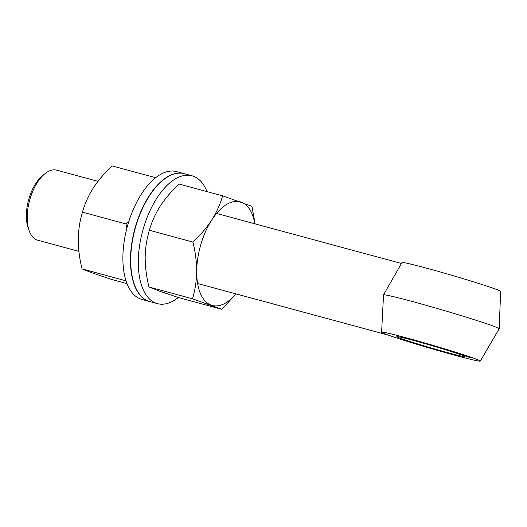<?xml version="1.0" encoding="UTF-8"?>
<svg xmlns="http://www.w3.org/2000/svg" width="527" height="527" viewBox="0 0 527 527"><rect width="100%" height="100%" fill="white"/><g stroke="black" fill="none" stroke-linecap="round" stroke-linejoin="round"><path stroke-width="0.79" d="M468.18 356.924L467.844 356.792L468.18 356.924M467.33 356.621L469.076 357.108L467.337 356.608M401.278 338.597A35.533 1.232 16.3 0 1 396.877 336.621A35.533 1.232 16.3 0 1 431.297 345.448A35.533 1.232 16.3 0 1 465.045 356.555A35.533 1.232 16.3 0 1 440.045 350.527A35.533 1.232 16.3 0 1 401.278 338.597M388.017 335.007A51.409 1.785 -163.7 0 0 443.075 351.977A51.409 1.785 -163.7 0 0 480.281 361.074A51.409 1.785 -163.7 0 0 431.448 344.915A51.409 1.785 -163.7 0 0 381.601 332.214A51.409 1.785 -163.7 0 0 388.017 335.007M462.192 354.717L460.631 354.315L462.192 354.717M463.431 355.158L461.316 354.546L463.496 355.145M464.511 355.508L462.844 355.066L464.511 355.508M464.59 355.62L464.109 355.448L464.59 355.606M465.743 355.962L464.103 355.501L465.743 355.962M467.64 356.641L465.565 356.021L467.831 356.66M467.548 356.753L470.104 357.51L467.548 356.753M469.313 357.392L470.822 357.793L469.313 357.385M480.281 361.074L499.168 328.815A60.48 2.101 -163.7 0 0 499.181 328.776A60.48 2.101 -163.7 0 0 444.88 310.732A60.48 2.101 -163.7 0 0 383.551 294.725L401.969 262.571A51.409 1.785 -163.7 0 1 451.804 275.298A51.409 1.785 -163.7 0 1 500.65 291.424L499.181 328.776M383.551 294.725L381.601 332.214M29.262 230.971L28.227 228.138A33.267 16.68 -74.9 0 1 42.391 175.807L44.716 173.884A36.291 18.201 105.1 0 0 29.262 230.971A36.291 18.201 105.1 0 0 37.687 240.213L78.898 251.366M97.989 181.347L56.652 170.155A36.291 18.201 105.1 0 0 44.716 173.884M467.245 356.568L468.398 356.917L467.245 356.562M468.997 357.214L469.636 357.378L468.997 357.214M235.885 293.862A53.675 26.917 -74.9 0 1 211.162 305.14A53.675 26.917 -74.9 0 1 196.696 271.504A53.675 26.917 -74.9 0 1 211.749 220.016C216.709 212.104 220.326 204.041 222.605 195.82L179.094 184.042C171.677 190.893 165.392 198.238 160.234 206.07C155.274 213.982 151.651 222.051 149.378 230.273C146.75 238.843 145.347 247.94 145.175 257.558C145.215 267.261 146.486 277.083 148.983 287.017L159.648 291.194L178.317 297.531A66.224 33.214 -74.9 0 1 157.395 303.631L149.82 301.576A66.224 33.214 -74.9 0 1 135.064 228.975A66.224 33.214 -74.9 0 1 184.43 173.726L192.006 175.781A66.224 33.214 -74.9 0 1 206.986 191.591M157.395 303.631A66.224 33.214 -74.9 0 1 142.639 231.024A66.224 33.214 -74.9 0 1 192.006 175.781M236.01 293.895L221.821 309.309L192.493 298.796C195.122 290.225 196.525 281.128 196.696 271.504C196.65 261.8 195.385 251.985 192.882 242.051C200.3 235.194 206.591 227.855 211.749 220.016A53.675 26.917 -74.9 0 1 241.274 202.164A53.675 26.917 -74.9 0 1 254.844 223.804M222.605 195.82L251.939 206.334L255.101 223.87M221.821 309.309L178.317 297.531M192.493 298.796L148.983 287.017M192.882 242.051L149.378 230.273M149.694 301.543A66.224 33.214 -74.9 0 1 149.569 301.51L141.994 299.461A66.224 33.214 -74.9 0 1 127.238 226.854A66.224 33.214 -74.9 0 1 176.598 171.611L184.173 173.66A66.224 33.214 -74.9 0 1 184.305 173.693M149.569 301.51A66.224 33.214 -74.9 0 1 134.813 228.909A66.224 33.214 -74.9 0 1 184.173 173.66M155.682 177.704L112.172 165.926C104.761 172.784 98.47 180.122 93.312 187.961C88.352 195.866 84.735 203.936 82.456 212.157C79.827 220.727 78.424 229.825 78.253 239.449C78.292 249.152 79.564 258.968 82.06 268.902L92.726 273.078L111.395 279.422L127.014 283.645M126.908 228.099L125.966 223.935L128.957 221.044M126.006 280.825L82.06 268.902M125.966 223.935L82.456 212.157M401.436 263.48L216.551 213.442M388.366 335.132L197.592 283.493"/></g></svg>
